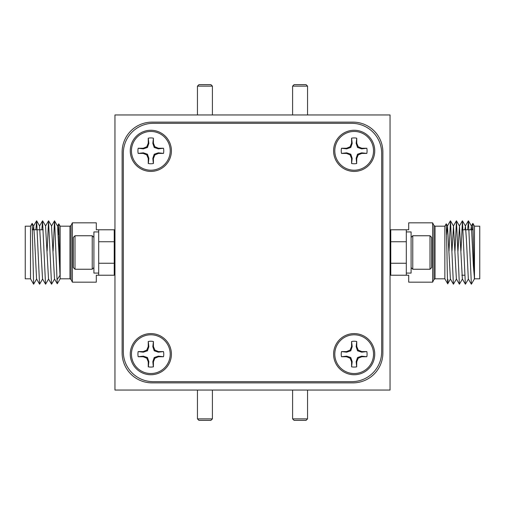 <?xml version="1.0" encoding="UTF-8"?>
<svg xmlns="http://www.w3.org/2000/svg" width="505" height="505" viewBox="0 0 505 505"><rect width="100%" height="100%" fill="white"/><g stroke="black" fill="none" stroke-linecap="round" stroke-linejoin="round"><path stroke-width="0.76" d="M114.957 390.043L390.043 390.043L390.043 114.957L114.957 114.957L114.957 390.043M122.128 152.03L122.128 352.97A29.902 29.902 0 0 0 152.03 382.872L352.97 382.872A29.902 29.902 0 0 0 382.872 352.97L382.872 152.03A29.902 29.902 0 0 0 352.97 122.128L152.03 122.128A29.902 29.902 0 0 0 122.128 152.03M150.837 130.265A20.572 20.572 0 0 0 130.265 150.837A20.572 20.572 0 0 0 150.837 171.41A20.572 20.572 0 0 0 171.41 150.837A20.572 20.572 0 0 0 150.837 130.265M354.163 333.59A20.572 20.572 0 0 0 333.59 354.163A20.572 20.572 0 0 0 354.163 374.735A20.572 20.572 0 0 0 374.735 354.163A20.572 20.572 0 0 0 354.163 333.59M354.163 130.265A20.572 20.572 0 0 0 333.59 150.837A20.572 20.572 0 0 0 354.163 171.41A20.572 20.572 0 0 0 374.735 150.837A20.572 20.572 0 0 0 354.163 130.265M150.837 333.59A20.572 20.572 0 0 0 130.265 354.163A20.572 20.572 0 0 0 150.837 374.735A20.572 20.572 0 0 0 171.41 354.163A20.572 20.572 0 0 0 150.837 333.59M123.327 153.23L123.327 351.77A29.902 29.902 0 0 0 153.23 381.673L351.77 381.673A29.902 29.902 0 0 0 381.673 351.77L381.673 153.23A29.902 29.902 0 0 0 351.77 123.327L153.23 123.327A29.902 29.902 0 0 0 123.327 153.23M366.819 356.751L361.668 356.151L357.54 357.54L356.151 361.668L356.675 366.838L356.751 361.782L358.222 358.222L361.782 356.751L366.819 356.751A12.915 12.915 0 0 0 366.819 351.581L361.782 351.581L358.222 350.104L356.751 346.544L356.751 341.506A12.915 12.915 0 0 0 351.581 341.506L351.581 346.544L350.104 350.104L346.544 351.581L341.506 351.581A12.915 12.915 0 0 0 341.506 356.751L346.544 356.751L350.104 358.222L351.581 361.782L351.581 366.819A12.915 12.915 0 0 0 356.751 366.819M351.581 366.819L352.174 361.668L350.792 357.54L346.664 356.151L341.506 356.751M356.751 341.506L356.151 346.664L357.54 350.792L361.668 352.174L366.819 351.581M334.79 354.163A19.373 19.373 0 0 1 354.163 334.79A19.373 19.373 0 0 1 373.542 354.163A19.373 19.373 0 0 1 354.163 373.542A19.373 19.373 0 0 1 334.79 354.163M341.506 351.581L346.664 352.174L350.792 350.792L352.174 346.664L351.581 341.506M356.151 346.664L356.751 346.544M357.54 350.792L358.222 350.104M361.668 352.174L361.782 351.581M346.664 352.174L346.544 351.581M350.792 350.792L350.104 350.104M352.174 346.664L351.581 346.544M352.174 361.668L351.581 361.782M350.792 357.54L350.104 358.222M346.664 356.151L346.544 356.751M361.668 356.151L361.782 356.751M357.54 357.54L358.222 358.222M356.151 361.668L356.751 361.782M163.494 356.751L158.336 356.151L154.208 357.54L152.826 361.668L153.343 366.838A12.915 12.915 0 0 1 148.325 366.838L148.849 361.668L147.46 357.54L143.332 356.151L138.181 356.751L143.218 356.751L146.778 358.222L148.249 361.782L148.249 366.819A12.915 12.915 0 0 0 153.419 366.819L153.419 361.782L154.896 358.222L158.456 356.751L163.494 356.751A12.915 12.915 0 0 0 163.494 351.581L158.456 351.581L154.896 350.104L153.419 346.544L153.419 341.506A12.915 12.915 0 0 0 148.249 341.506L148.249 346.544L146.778 350.104L143.218 351.581L138.181 351.581A12.915 12.915 0 0 0 138.181 356.751M153.419 341.506L152.826 346.664L154.208 350.792L158.336 352.174L163.494 351.581M131.458 354.163A19.373 19.373 0 0 1 150.837 334.79A19.373 19.373 0 0 1 170.21 354.163A19.373 19.373 0 0 1 150.837 373.542A19.373 19.373 0 0 1 131.458 354.163M138.181 351.581L143.332 352.174L147.46 350.792L148.849 346.664L148.249 341.506M152.826 346.664L153.419 346.544M154.208 350.792L154.896 350.104M158.336 352.174L158.456 351.581M143.332 352.174L143.218 351.581M147.46 350.792L146.778 350.104M148.849 346.664L148.249 346.544M148.849 361.668L148.249 361.782M147.46 357.54L146.778 358.222M143.332 356.151L143.218 356.751M158.336 356.151L158.456 356.751M154.208 357.54L154.896 358.222M152.826 361.668L153.419 361.782M366.819 153.419L361.668 152.826L357.54 154.208L356.151 158.336L356.675 163.506L356.751 158.456L358.222 154.896L361.782 153.419L366.819 153.419A12.915 12.915 0 0 0 366.819 148.249L361.782 148.249L358.222 146.778L356.751 143.218L356.751 138.181A12.915 12.915 0 0 0 351.581 138.181L351.581 143.218L350.104 146.778L346.544 148.249L341.506 148.249A12.915 12.915 0 0 0 341.506 153.419L346.544 153.419L350.104 154.896L351.581 158.456L351.581 163.494A12.915 12.915 0 0 0 356.751 163.494M351.581 163.494L352.174 158.336L350.792 154.208L346.664 152.826L341.506 153.419M356.751 138.181L356.151 143.332L357.54 147.46L361.668 148.849L366.819 148.249M334.79 150.837A19.373 19.373 0 0 1 354.163 131.458A19.373 19.373 0 0 1 373.542 150.837A19.373 19.373 0 0 1 354.163 170.21A19.373 19.373 0 0 1 334.79 150.837M341.506 148.249L346.664 148.849L350.792 147.46L352.174 143.332L351.581 138.181M356.151 143.332L356.751 143.218M357.54 147.46L358.222 146.778M361.668 148.849L361.782 148.249M346.664 148.849L346.544 148.249M350.792 147.46L350.104 146.778M352.174 143.332L351.581 143.218M352.174 158.336L351.581 158.456M350.792 154.208L350.104 154.896M346.664 152.826L346.544 153.419M361.668 152.826L361.782 153.419M357.54 154.208L358.222 154.896M356.151 158.336L356.751 158.456M163.494 153.419L158.336 152.826L154.208 154.208L152.826 158.336L153.343 163.506A12.915 12.915 0 0 1 148.325 163.506L148.849 158.336L147.46 154.208L143.332 152.826L138.181 153.419L143.218 153.419L146.778 154.896L148.249 158.456L148.249 163.494A12.915 12.915 0 0 0 153.419 163.494L153.419 158.456L154.896 154.896L158.456 153.419L163.494 153.419A12.915 12.915 0 0 0 163.494 148.249L158.456 148.249L154.896 146.778L153.419 143.218L153.419 138.181A12.915 12.915 0 0 0 148.249 138.181L148.249 143.218L146.778 146.778L143.218 148.249L138.181 148.249A12.915 12.915 0 0 0 138.181 153.419M153.419 138.181L152.826 143.332L154.208 147.46L158.336 148.849L163.494 148.249M131.458 150.837A19.373 19.373 0 0 1 150.837 131.458A19.373 19.373 0 0 1 170.21 150.837A19.373 19.373 0 0 1 150.837 170.21A19.373 19.373 0 0 1 131.458 150.837M138.181 148.249L143.332 148.849L147.46 147.46L148.849 143.332L148.249 138.181M152.826 143.332L153.419 143.218M154.208 147.46L154.896 146.778M158.336 148.849L158.456 148.249M143.332 148.849L143.218 148.249M147.46 147.46L146.778 146.778M148.849 143.332L148.249 143.218M148.849 158.336L148.249 158.456M147.46 154.208L146.778 154.896M143.332 152.826L143.218 153.419M158.336 152.826L158.456 153.419M154.208 154.208L154.896 154.896M152.826 158.336L153.419 158.456M198.945 84.632L210.907 84.632L212.403 86.128L197.455 86.128L198.945 84.632M212.403 114.957L212.403 86.128M197.455 114.957L197.455 86.128M294.093 84.632L306.055 84.632L307.545 86.128L292.597 86.128L294.093 84.632M307.545 114.957L307.545 86.128M292.597 114.957L292.597 86.128M212.403 418.872L210.907 420.368L198.945 420.368L197.455 418.872L212.403 418.872L212.403 390.043M197.455 418.872L197.455 390.043M307.545 418.872L306.055 420.368L294.093 420.368L292.597 418.872L307.545 418.872L307.545 390.043M292.597 418.872L292.597 390.043M411.095 267.568L412.768 269.247L412.768 235.753L411.095 237.432M429.995 235.753L431.668 237.432L431.668 267.568L429.995 269.247L429.995 235.753L412.768 235.753M429.995 269.247L412.768 269.247M93.905 237.432L92.232 235.753L92.232 269.247L93.905 267.568M75.005 269.247L73.332 267.568L73.332 237.432L75.005 235.753L75.005 269.247L92.232 269.247M75.005 235.753L92.232 235.753M411.095 231.934L406.31 231.934L406.31 273.072L411.095 273.072L411.095 231.934M98.69 273.072L98.69 231.934L93.905 231.934L93.905 273.072L98.69 273.072M58.34 234.61L58.763 223.835L60.145 226.189L60.145 278.81L69.961 278.81L71.028 279.473L71.028 225.527L72.373 222.838L72.373 282.162L96.297 282.162L96.297 275.225L98.69 275.225L98.69 263.263L114.237 263.263L114.237 229.775L98.69 229.775L98.69 241.737L114.237 241.737M53.101 251.067L54.508 220.836L57.494 226.025L58.782 223.835L60.026 275.307L57.033 279.764L57.286 283.76L60.145 278.81M30.515 278.81L25.25 278.81L25.25 226.189L30.515 226.189L30.515 278.81L33.62 284.201L36.663 278.975M33.62 284.201L32.15 223.393L30.515 226.189M72.373 222.838L96.297 222.838L96.297 229.775L98.69 229.775M33.109 229.775L33.671 226.025L34.618 239.237L36.562 278.975L39.605 284.201L42.641 278.975M41.852 229.775L42.553 220.836L39.554 226.025L42.54 278.975L45.583 284.201L48.625 278.975M47.123 251.067L48.53 220.836L45.532 226.025L48.524 278.975L51.561 284.201L54.603 278.975M54.508 220.836L51.51 226.025L54.502 278.975L57.267 283.76M57.595 226.025L60.026 275.307M35.868 229.775L36.657 220.836L39.56 284.163M42.553 220.836L45.538 284.163M48.53 220.836L51.523 284.163M54.597 220.836L57.033 279.764M98.69 275.225L114.237 275.225L114.237 263.263M432.627 222.838L433.972 225.527L433.972 279.473L432.627 282.162L432.627 222.838L408.703 222.838L408.703 229.775L406.31 229.775L406.31 241.737L390.763 241.737L390.763 263.263L406.31 263.263L406.31 275.225L390.763 275.225L390.763 263.263M444.854 226.189L435.039 226.189L435.039 278.81L444.854 278.81L444.854 226.189L446.218 223.835L447.506 226.025L446.66 234.61M447.455 279.006L447.967 279.764C447.638 291.915 447.31 275.56 446.963 252.5L446.237 223.835M474.485 226.189L479.75 226.189L479.75 278.81L474.485 278.81L474.485 226.189L472.876 223.393L474.365 279.019L471.38 284.201L468.432 220.836L467.643 229.775M472.535 229.775L472.876 223.393M474.485 278.81L473.368 265.763L471.43 226.025L470.862 229.775M471.335 284.163L468.337 278.975L466.393 239.237L465.446 226.025L464.884 229.775M468.438 278.975L465.395 284.201L462.359 278.975L459.468 226.025L457.978 251.067M462.46 278.975L459.417 284.201L456.375 278.975L453.49 226.025L451.994 251.067M456.476 278.975L453.44 284.201L450.397 278.975L447.506 226.025M465.358 284.163L462.447 220.836L460.958 251.067M459.373 284.163L456.469 220.836L454.98 251.067M453.395 284.163L450.492 220.836L448.995 251.067M447.967 279.764L447.714 283.76L444.854 278.81M406.31 229.775L390.763 229.775L390.763 241.737M432.627 282.162L408.703 282.162L408.703 275.225L406.31 275.225M69.961 278.81L69.961 226.189L60.145 226.189M114.957 234.56L114.237 234.56M33.57 226.025L36.568 220.836M36.657 220.836L39.655 226.025M42.635 220.836L45.633 226.025M48.613 220.836L51.611 226.025M32.15 223.393L33.671 226.025M114.957 270.44L114.237 270.44M43.19 229.775L32.465 229.775M71.028 279.473L72.373 282.162M71.028 225.527L69.961 226.189M433.972 279.473L435.039 278.81M461.81 275.225L464.657 275.225M390.043 234.56L390.763 234.56M471.43 226.025L468.432 220.836M465.446 226.025L462.447 220.836M459.468 226.025L456.469 220.836M453.49 226.025L450.492 220.836M450.498 278.975L447.733 283.76M468.343 220.836L465.345 226.025M462.365 220.836L459.367 226.025M456.387 220.836L453.389 226.025M450.403 220.836L447.405 226.025M472.85 223.393L471.329 226.025M390.043 270.44L390.763 270.44M461.81 229.775L473.185 229.775M433.972 225.527L435.039 226.189"/></g></svg>
